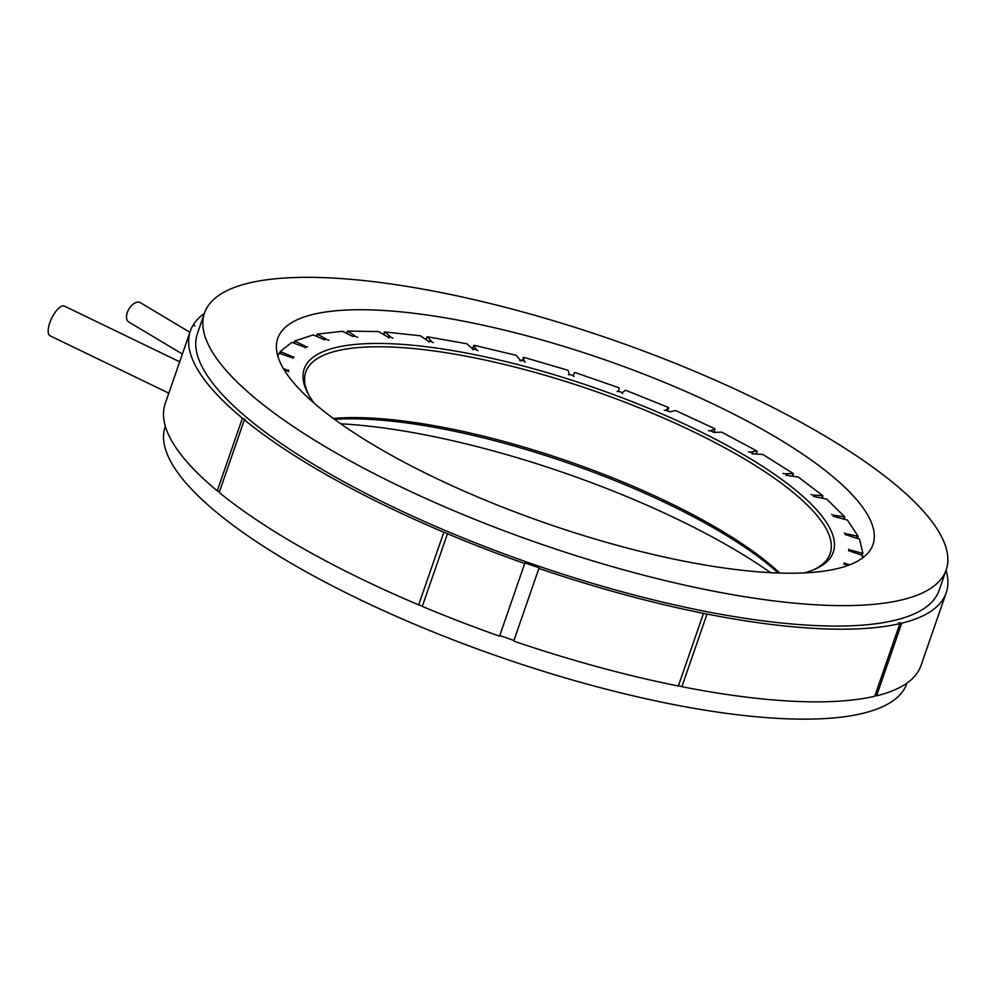 <?xml version="1.0" encoding="UTF-8"?>
<svg xmlns="http://www.w3.org/2000/svg" width="996" height="996" viewBox="0 0 996 996"><rect width="100%" height="100%" fill="white"/><g stroke="black" fill="none" stroke-linecap="round" stroke-linejoin="round"><path stroke-width="1.49" d="M219.494 491.638L217.24 490.854L242.401 418.195L245.265 419.652L244.356 419.814L219.207 492.472A399.944 110.282 -160.9 0 0 418.681 604.871L443.83 532.225L447.515 533.632L422.267 606.39A399.944 110.282 -160.9 0 0 499.556 636.17L524.718 563.512A399.944 110.282 -160.9 0 1 447.428 533.731M244.356 419.814A399.944 110.282 19.1 0 0 443.83 532.225M422.354 606.153L418.681 604.871M513.948 640.453L499.78 635.535L524.718 563.512M499.78 635.535L499.556 636.17M538.886 568.43A399.944 110.282 -160.9 0 0 703.5 613.349L678.338 686.007A399.944 110.282 -160.9 0 1 513.724 641.088L539.11 567.795L524.942 562.877M703.5 613.349L707.036 614.046A399.944 110.282 -160.9 0 0 899.886 623.62L874.725 696.266A399.944 110.282 -160.9 0 1 681.887 686.705L678.5 685.534M681.887 686.705L707.036 614.046M946.063 570.247A399.944 110.282 -160.9 0 1 946.2 592.782L921.039 665.44A399.944 110.282 -160.9 0 1 876.567 695.831L875.061 695.32M899.886 623.62L898.915 622.749L901.716 623.185L876.567 695.831M946.2 592.782A399.944 110.282 -160.9 0 1 901.716 623.185M193.075 325.667L193.436 324.621A399.944 110.282 -160.9 0 1 204.379 313.416M193.436 324.621L195.029 325.767L192.851 325.592A399.944 110.282 -160.9 0 0 190.348 331.046L165.187 403.704A399.944 110.282 -160.9 0 0 217.24 490.854M242.401 418.195A399.944 110.282 -160.9 0 1 190.348 331.046M204.504 313.068L197.432 333.498A392.449 108.215 19.1 0 0 351.874 486.098A392.449 108.215 19.1 0 0 722.847 614.644A392.449 108.215 19.1 0 0 939.116 590.329L946.188 569.899A392.449 108.215 -160.9 0 1 729.931 594.214A392.449 108.215 -160.9 0 1 358.946 465.655A392.449 108.215 -160.9 0 1 204.504 313.068A392.449 108.215 -160.9 0 1 610.76 339.225A392.449 108.215 -160.9 0 1 946.188 569.899M401.674 460.887A314.96 86.851 19.1 0 0 699.404 564.06A314.96 86.851 19.1 0 0 872.969 544.538A314.96 86.851 19.1 0 0 603.763 359.407A314.96 86.851 19.1 0 0 277.735 338.416A314.96 86.851 19.1 0 0 401.674 460.887M165.311 426.238L165.199 426.587A392.449 108.215 19.1 0 0 319.641 579.186A392.449 108.215 19.1 0 0 690.614 707.733A392.449 108.215 19.1 0 0 906.883 683.418L906.995 683.069M340.744 423.81A314.96 86.851 -160.9 0 1 770.643 572.675M189.9 332.303L140.312 302.672A11.242 6.511 120.9 0 0 127.326 312.445A11.242 6.511 120.9 0 0 128.77 321.982L182.38 354.028M179.691 361.809L64.454 306.108A16.496 6.213 115.8 0 0 49.8 322.804A16.496 6.213 115.8 0 0 50.099 335.814L168.822 393.196M286.014 370.773L286.412 369.628A297.455 82.021 19.1 0 0 286.375 370.885L284.42 370.313M288.703 371.57L287.757 371.284L288.653 371.72M861.938 558.407L862.835 555.843L861.976 555.258L851.07 551.473A297.455 82.021 19.1 0 0 851.107 550.215L862.91 553.427L859.523 539.135L847.584 535.35A297.455 82.021 19.1 0 0 846.899 533.868L858.216 536.371L847.384 520.037L835.619 516.936A297.455 82.021 19.1 0 0 834.237 515.306L844.683 516.837L826.78 499.145L815.55 496.83A297.455 82.021 19.1 0 0 813.508 495.074L822.783 495.709L798.331 477.059L787.973 475.602A297.455 82.021 19.1 0 0 785.334 473.785L793.165 473.511L762.911 454.487L753.748 453.927A297.455 82.021 19.1 0 0 750.586 452.109L756.736 450.914L721.59 432.102L713.895 432.451A297.455 82.021 19.1 0 0 710.322 430.683L715.041 429.151L714.593 428.616L675.624 410.564L669.636 411.834A297.455 82.021 19.1 0 0 665.739 410.153L668.677 407.85L668.017 407.289L626.409 390.557L625.239 390.395L622.301 392.698A297.455 82.021 19.1 0 0 618.23 391.167L619.275 388.166L618.429 387.581L575.439 372.678L574.406 372.604L573.347 375.617A297.455 82.021 19.1 0 0 569.202 374.284L568.343 370.674L567.322 370.076L524.27 357.464L523.398 357.452L524.257 361.112A297.455 82.021 19.1 0 0 520.161 360.029L516.264 355.335L474.445 345.388L473.772 345.525L476.511 349.633A297.455 82.021 19.1 0 0 472.602 348.824L466.8 343.782L427.496 336.797L431.567 341.528A297.455 82.021 19.1 0 0 427.956 341.018L420.424 335.789L384.83 331.979L390.793 337.046A297.455 82.021 19.1 0 0 387.593 336.835L378.567 331.581L347.766 331.07L355.435 336.299A297.455 82.021 19.1 0 0 352.733 336.411L342.487 331.282L317.4 334.083L326.551 339.337A297.455 82.021 19.1 0 0 324.435 339.76L313.279 334.917L294.592 341.018L305.025 346.06A297.455 82.021 19.1 0 0 303.568 346.795L291.84 342.375L280.25 351.488L291.504 356.257A297.455 82.021 19.1 0 0 290.745 357.265L279.839 353.48L278.805 353.418L277.834 356.182M292.973 358.336L292.114 357.738L292.973 358.336M287.794 370.101L288.828 370.163L287.794 370.101M283.362 368.57L286.412 369.628M305.548 347.89L304.888 347.318L305.548 347.89M292.836 356.792L294.007 356.966L292.836 356.792M306.258 346.633L307.527 346.894L306.258 346.633M327.672 339.935L328.991 340.296L327.672 339.935M388.552 337.843L389.224 337.856L388.552 337.843M356.394 336.909L357.738 337.345L356.394 336.909M428.492 341.927L429.276 342.014L428.492 341.927M391.577 337.632L392.897 338.13L391.577 337.632M472.702 349.621L473.561 349.77L472.702 349.621M432.14 342.101L433.397 342.636L432.14 342.101M519.825 360.677L520.746 360.901L519.825 360.677M476.86 350.156L478.005 350.729L476.86 350.156M569.276 374.832L568.43 374.782L569.301 374.795M524.357 361.573L525.378 362.158L524.357 361.573M619.275 388.166L618.23 391.167L619.275 388.166M617.059 391.478L618.093 391.54L617.059 391.478M573.21 375.99L574.07 376.575L573.21 375.99M664.208 410.277L665.378 410.452L664.208 410.277M621.94 392.984L622.6 393.545L621.94 392.984M708.455 430.608L709.725 430.87L708.455 430.608M748.469 451.848L749.789 452.196L748.469 451.848M783.018 473.349L784.35 473.772L783.018 473.349M752.764 453.915L752.092 453.902L752.764 453.915M811.055 494.452L812.375 494.95L811.055 494.452M786.84 475.49L786.056 475.403L786.84 475.49M831.722 514.534L832.98 515.081L831.722 514.534M814.292 496.606L813.433 496.444L814.292 496.606M844.409 532.985L845.567 533.557L844.409 532.985M834.287 516.625L833.366 516.401L834.287 516.625M848.717 549.219L849.737 549.817L848.717 549.219M846.202 534.939L845.255 534.665L846.202 534.939M846.339 564.981L846.737 563.836L849.65 564.844M844.508 562.765L845.367 563.363L844.508 562.777M848.754 550.676L849.7 551L848.667 550.937M843.737 563.935L844.658 564.309L843.687 564.085M847.745 565.554L845.978 564.844A297.455 82.021 19.1 0 0 846.737 563.836M778.237 573.011A279.963 77.202 19.1 0 0 697.013 518.679A279.963 77.202 19.1 0 0 334.569 419.366M314.213 403.231A279.963 77.202 -160.9 0 1 308.063 393.719A279.963 77.202 -160.9 0 1 424.582 346.521A279.963 77.202 -160.9 0 1 723.121 443.295A279.963 77.202 -160.9 0 1 814.927 569.239A279.963 77.202 -160.9 0 1 804.22 572.912M308.872 395.163A277.461 76.505 -160.9 0 1 305.772 372.031A277.461 76.505 -160.9 0 1 458.67 354.837A277.461 76.505 -160.9 0 1 720.955 445.722A277.461 76.505 -160.9 0 1 830.141 553.614A277.461 76.505 -160.9 0 1 813.408 569.874M779.806 573.061A277.461 76.505 19.1 0 0 696.428 516.563A277.461 76.505 19.1 0 0 333.311 418.445M280.947 352.011L280.374 353.667M280.25 351.538L279.602 353.418M295.127 341.479L294.542 343.159M294.617 341.13L293.994 342.935M317.624 334.569L317.014 336.324M347.753 331.469L347.081 333.386M384.593 332.303L383.846 334.469M427.023 337.034L426.126 339.624M473.772 345.525L472.627 348.824M523.398 357.502L522.327 360.602M668.677 407.85L667.606 410.962L668.702 407.812M715.041 429.151L713.895 432.451M756.96 451.4L756.064 453.964M793.165 473.922L792.405 476.076M822.534 496.033L821.874 497.95M844.21 517.073L843.6 518.841M857.506 536.396L856.921 538.089M858.129 536.446L857.506 538.251M862.038 553.415L861.465 555.071M862.835 555.843L861.951 558.395L862.835 555.843M280.25 351.488L279.59 353.406M294.592 341.018L293.932 342.923M317.226 334.17L316.554 336.113M347.48 331.158L346.77 333.224M384.431 332.066L383.634 334.345M426.948 336.86L426.014 339.536M473.747 345.413L472.577 348.799M523.398 357.452L522.302 360.602M715.128 429.077L713.958 432.451M757.134 451.313L756.213 453.977M793.438 473.822L792.654 476.1M822.945 495.958L822.235 498.012M844.757 517.011L844.085 518.953M858.216 536.371L857.556 538.263"/></g></svg>
